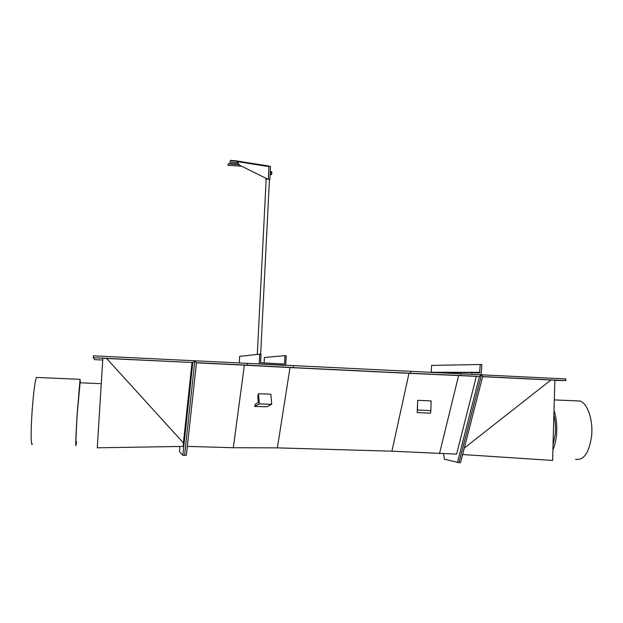 <?xml version="1.0" encoding="UTF-8"?>
<svg xmlns="http://www.w3.org/2000/svg" width="623" height="623" viewBox="0 0 623 623"><rect width="100%" height="100%" fill="white"/><g stroke="black" fill="none" stroke-linecap="round" stroke-linejoin="round"><path stroke-width="0.93" d="M247.323 363.349L247.23 365.156L196.58 362.703L194.843 360.787L184.595 455.335L194.843 360.787L481.509 374.812L458.98 462.632L444.409 459.244L443.553 453.754M482.669 376.588L481.509 374.812L482.669 376.588L460.514 462.679L458.98 462.632L481.509 374.812L479.476 376.44L457.446 462.593M460.74 373.8L460.677 375.513L479.858 376.44M410.596 371.581L410.534 373.286L460.677 375.513M293.316 365.849L293.231 367.609L410.534 373.286M247.23 365.156L293.231 367.609M196.479 362.711L186.347 455.382L182.843 455.288L192.811 362.531L194.843 360.787L196.58 362.703M479.476 376.44L476.346 376.393L456.589 454.128L391.914 451.192L277.375 447.875L233.306 447.719L187.328 446.395M476.346 376.393L458.621 375.537L439.495 453.637M458.621 375.537L408.976 373.341L391.914 451.192M408.976 373.341L290.022 367.578L277.375 447.875M290.022 367.578L244.372 365.156L233.306 447.719M244.372 365.156L196.463 362.827M481.509 374.812L565.848 378.94L565.801 380.614L554.859 380.396M483.043 376.596L565.801 380.614M482.638 376.705L554.859 380.178L552.601 460.444L462.609 454.525M464.26 448.101L550.934 380.014M182.843 455.288L179.72 452.002L179.782 446.481M194.843 360.787L93.364 355.819L93.248 357.688L94.673 359.642L102.74 360.024M192.904 362.524L93.248 357.688M97.281 447.789L102.85 358.264L106.642 358.474L183.411 442.93L183.217 446.426L97.281 447.789M192.811 362.531L106.642 358.474M183.411 442.93L192.009 362.617M270.195 173.724L270.296 172.454M271.729 171.722L270.538 171.512L270.413 172.119L270.398 174.347L271.535 174.456L271.877 172.26L271.753 172.867L270.608 172.766M271.753 172.867L271.535 174.456M271.558 174.635L270.117 174.681M270.125 174.456L270.538 171.512M270.156 173.84L270.234 172.26L270.125 173.895M270.203 172.275L270.491 166.614M266.161 179.432L267.36 178.972M268.318 179.027L269.447 179.626M268.318 178.98L269.868 179.486L269.447 179.72M266.161 179.525L265.787 179.175L267.259 178.918M268.147 165.952L270.522 166.543M239.45 165.118L268.139 179.354L239.45 165.118L236.545 160.913L268.326 165.983L236.678 160.952M268.303 179.292L268.941 166.637L268.326 165.983M239.294 165.188L237.425 161.622L268.941 166.637M241.327 166.185L227.87 165.29L228.734 163.514L238.079 164.199M227.87 165.29L228.734 163.514M228.711 163.911L238.399 164.558M237.418 162.922L229.77 162.151L230.65 160.321L236.545 160.913M229.77 162.151L230.65 160.321M230.635 160.718L235.977 161.24L236 160.843M236.584 161.334L237.27 161.692M264.144 362.921L264.417 357.47L284.952 355.663L284.547 364.042L260.578 362.726L261.006 354.222L259.752 354.144L239.645 356.387L239.302 362.96M259.752 354.144L259.254 364.003L285.708 365.436L286.175 355.741L284.952 355.663M480.255 364.502L479.585 372.951L471.969 372.632L471.907 374.345L481.12 374.742L481.852 364.58L480.255 364.502L431.575 365.413L431.264 372.492M471.969 372.632L431.84 372.523M553.878 415.159C555.35 420.992 555.825 427.246 555.288 433.912L553.029 445.219M575.893 400.846L579.943 401.017C587.419 403.167 593.213 419.731 591.632 435.648C589.226 452.672 583.86 460.576 575.52 459.346M554.011 410.487C556.386 417.589 557.242 425.571 556.557 434.441C556.02 440.422 554.797 445.577 552.897 449.915M80.11 382.787L77.345 412.364C76.17 430.376 75.617 445.211 76.208 442.182L76.286 441.746M80.305 382.795L80.063 379.329L77.268 412.387C75.967 432.269 75.367 448.583 76.014 445.243L76.489 441.754M37.045 377.468L36.407 377.437C34.95 381.221 33.533 392.334 32.139 410.767C30.706 430.851 30.893 447.361 32.396 444.012M271.714 404.304L266.932 406.764L254.62 406.414L255.313 404.156L258.327 402.551L257.805 396.002L258.498 393.72L270.857 394.172L271.714 404.304L259.324 403.93L258.498 393.72M254.62 406.414L259.324 403.93M430.843 410.666L430.501 413.205L417.169 412.566L417.721 400.301L431.132 400.932L430.843 410.666L417.379 410.027L417.721 400.301M417.169 412.566L417.379 410.027M235.268 164.534L235.292 164.145M479.99 372.344L431.318 372.25M79.799 382.779L101.269 383.69M269.463 179.299L260.655 354.199M266.177 179.105L257.307 354.417M265.756 179.245L265.811 178.209M269.868 179.486L270.156 173.755M479.585 372.951L478.394 372.951M579.943 401.017L554.306 399.911M80.063 379.329L36.407 377.437"/></g></svg>
